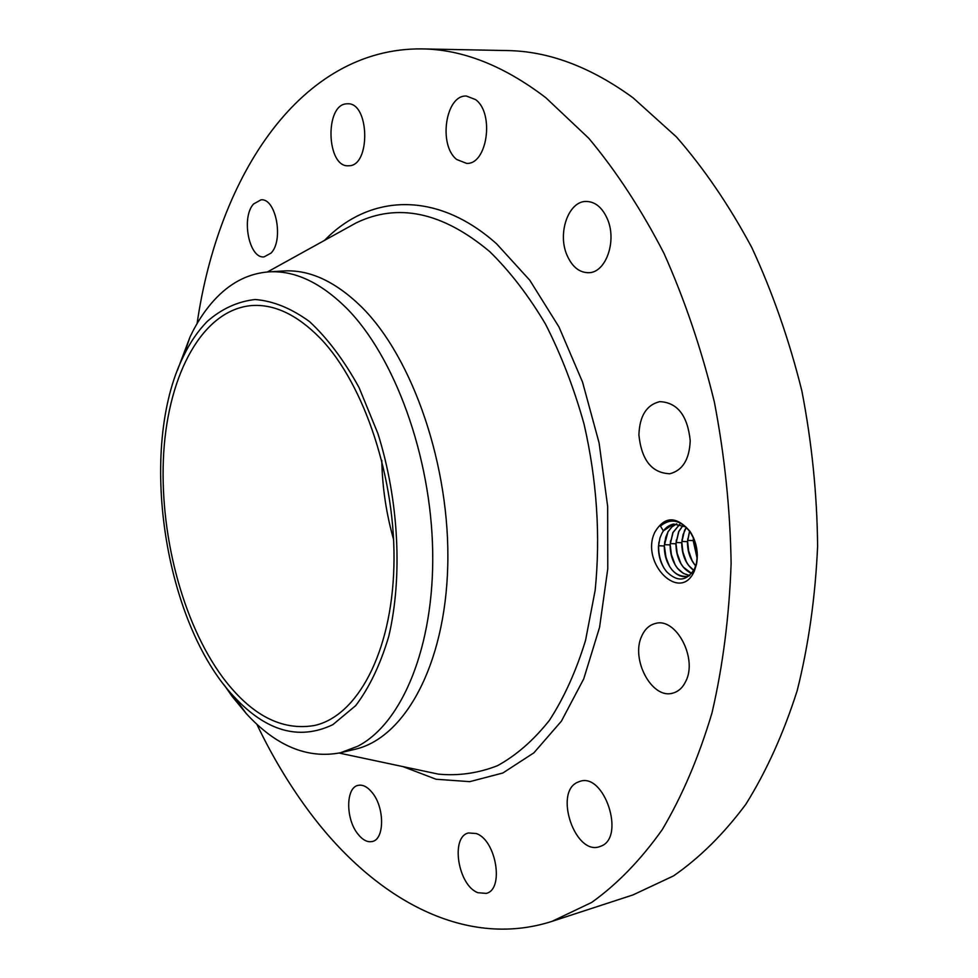 <?xml version="1.0" encoding="UTF-8"?>
<svg xmlns="http://www.w3.org/2000/svg" width="978" height="978" viewBox="0 0 978 978"><rect width="100%" height="100%" fill="white"/><g stroke="black" fill="none" stroke-linecap="round" stroke-linejoin="round"><path stroke-width="1.47" d="M197.091 323.596C218.436 175.673 300.796 47.604 421.958 48.9C462.508 49.389 503.78 65.66 545.785 97.69L588.768 138.265C616.262 171.15 641.323 209.488 663.94 253.29C684.698 299.708 701.507 349.317 714.38 402.105C724.674 455.87 730.248 509.648 731.116 563.45C729.233 616.311 722.864 666.091 712.021 712.791C698.854 756.96 682.253 795.909 662.253 829.637C640.7 859.98 617.167 884.246 591.666 902.437L552.044 921.349C463.205 949.956 371.395 896.875 306.958 808.598C288.143 782.901 271.432 754.771 256.823 724.197M421.958 48.9L506.995 50.563C548.499 51.1 590.516 66.846 633.035 97.788L676.446 136.932C704.136 168.619 729.27 205.551 751.874 247.691C772.559 292.361 789.222 340.099 801.85 390.882C811.874 442.631 817.119 494.44 817.608 546.311C815.322 597.301 808.513 645.419 797.192 690.639C783.512 733.476 766.397 771.361 745.835 804.283C723.708 833.99 699.588 857.865 673.463 875.933L632.913 894.943L552.044 921.349M654.722 532.399C664.404 516.066 676.128 515.687 689.918 531.25C696.458 541.494 698.634 552.558 696.458 564.453L694.417 570.785C680.676 603.793 640.028 563.255 654.722 532.399M271.028 253.106L264.072 256.884C249.121 258.974 240.93 217.458 253.583 203.962L260.992 199.842C275.955 197.813 283.987 240.258 271.028 253.106M348.865 165.747L348.498 165.759C326.64 167.739 324.439 104.915 346.469 103.839L347.508 103.79C369.598 102.152 370.845 166.187 348.865 165.747M456.738 159.512C438.107 145.331 445.516 94.634 466.42 96.052L475.601 99.609C494.709 113.375 487.178 164.793 466.628 163.387L456.738 159.512M566.898 254.94C557.374 233.167 568.414 201.297 585.981 201.444C595.076 201.541 602.216 207.36 607.375 218.938C617.142 240.869 605.908 272.63 588.878 272.703C579.404 272.776 572.081 266.847 566.898 254.94M638.903 434.99C639.563 415.968 646.544 404.855 659.832 401.628C677.448 402.545 687.583 415.564 690.223 440.675C689.429 459.428 682.632 470.442 669.82 473.743C651.849 473.059 641.544 460.149 638.903 434.99M641.8 635.969C644.905 629.074 649.502 624.893 655.566 623.438C675.969 617.265 697.766 658.243 685.822 681.238C682.754 687.681 678.39 691.642 672.754 693.133C651.947 699.6 630.382 659.074 641.8 635.969M577.46 782.327L579.978 781.349C604.221 772.571 625.578 836.899 601.201 846.056L599.526 846.691C575.113 855.567 553.78 792.522 577.46 782.327M476.115 833.513C496.078 839.674 504.526 889.552 486.225 893.391L477.912 892.706C457.924 885.493 450.259 836.618 468.535 832.963L476.115 833.513M372.361 792.803C384.672 807.669 384.611 839.246 372.398 841.471C367.435 842.584 362.52 840.004 357.655 833.733C345.564 818.623 345.747 787.571 358.07 785.383C362.814 784.38 367.581 786.85 372.361 792.803M673.708 524.037C668.683 525.076 664.747 528.193 661.874 533.401L659.942 537.924L658.451 546.604C658.316 556.311 661.006 564.661 666.556 571.641C677.485 582.399 686.849 581.384 694.673 568.609L696.532 562.937L697.338 554.795M694.38 539.868L690.395 532.289C680.602 519.831 670.615 517.765 660.443 526.091L663.365 530.846L661.874 533.401M393.596 539.514C386.249 513.633 382.312 487.24 381.787 460.345M685.822 526.91L673.646 524.049L663.365 530.846M177.36 370.466L190.05 336.897C197.593 321.077 206.59 307.825 217.043 297.141C232.177 281.774 249.427 273.339 268.803 271.872L283.498 270.979C309.292 269.39 335.234 281.309 361.334 306.725C412.985 357.704 450.54 466.983 447.741 566.274C445.1 665.712 404.342 738.219 354.818 749.331L340.515 752.754C307.459 759.111 276.028 746.043 246.212 713.524L232.067 696.299L224.28 685.126M222.532 677.155C181.884 621.861 158.815 531.543 163.742 452.301C168.717 373.29 202.862 309.733 251.639 305.564C274.415 303.95 297.288 314.855 320.258 338.254C364.464 383.999 396.286 479.929 393.902 566.506C391.665 653.194 356.958 716.422 314.256 725.529C281.383 731.043 250.808 714.918 222.532 677.155M689.551 575.675L686.984 576.507C673.597 576.507 665.994 566.323 664.184 545.968L668.011 531.702L671.837 526.897L676.654 523.841M669.514 566.348L666.006 557.546L664.319 545.59C664.184 555.137 666.739 563.194 671.972 569.771C676.593 575.113 681.629 577.35 687.045 576.494M664.319 545.59L665.749 537.142L668.133 531.69L671.935 526.91L676.727 523.841M268.803 271.872C294.439 270.307 320.258 282.3 346.261 307.874C394.501 356.175 431.041 455.907 432.679 551.201C434.403 646.568 402.019 723.561 357.655 746.275L340.515 752.754M332.838 724.661L355.699 705.627C369.391 687.546 380.393 664.478 388.743 636.446C402.777 577.02 398.877 500.198 377.887 433.498L359.048 387.532C344.048 360.344 327.557 338.376 309.561 321.615C291.212 308.266 273.07 300.906 255.111 299.512C237.715 301.481 221.823 308.718 207.446 321.249C198.118 330.65 190.062 342.422 183.302 356.567C137.861 448.23 163.803 622.265 234.023 696.691C266.236 731.41 299.182 740.725 332.838 724.661M675.199 564.917L671.409 554.685L670.174 544.514C670.04 553.927 672.546 561.91 677.693 568.462L683.439 573.463L689.759 575.504M670.174 544.514L672.986 532.558L679.832 524.269M689.722 575.529C677.803 573.071 671.238 562.851 670.04 544.88L672.864 532.582L679.771 524.257M691.666 573.511C681.764 568.878 676.507 558.976 675.871 543.792L678.695 531.519L682.986 525.357M680.847 563.487L677.192 553.414L676.006 543.426C675.859 552.717 678.316 560.626 683.39 567.154L691.703 573.463M676.006 543.426L678.83 531.506L683.06 525.382M693.757 570.418C685.945 564.514 681.923 555.284 681.678 542.717L684.514 530.479L686.287 527.362M686.458 562.044L682.925 552.13L681.813 542.35C681.654 551.506 684.062 559.343 689.05 565.859L693.805 570.333M681.813 542.35L683.06 534.611L686.348 527.423M695.713 565.92C690.175 559.514 687.412 551.421 687.448 541.653L689.563 531.115M692.057 560.602L688.646 550.846L687.583 541.286C687.412 550.308 689.783 558.071 694.698 564.55L695.749 565.797M687.583 541.286L689.637 531.213M697.192 558.609L693.194 540.589L693.439 537.558M693.524 537.778L693.329 540.223L697.204 558.377M697.216 558.316L693.5 537.998M693.194 540.589L687.705 540.394L687.803 538.658M687.448 541.653L681.947 541.457L682.082 539.343M681.678 542.717L676.165 542.521L676.324 540.039M675.871 543.792L670.346 543.597L670.541 540.761M670.04 544.88L664.502 544.685L664.734 541.482M663.903 567.961C660.223 561.225 658.463 553.829 658.634 545.761L658.915 542.167M324.537 240.38C369.048 194.451 436.164 189.781 496.665 243.889L529.783 280.234L558.964 326.945L582.533 382.068L599.098 442.924L607.656 506.335L607.766 568.903L599.563 627.375L583.732 678.879L561.384 721.189L533.927 752.803L502.875 772.987L469.782 781.654L436.066 779.246L403.009 766.618M267.422 271.97L356.163 222.886C398.119 202.605 442.618 212.165 489.672 251.566C509.844 271.273 528.413 295.393 545.406 323.926C561.091 354.635 573.988 388.046 584.074 424.171C596.935 480.553 600.626 535.956 595.15 590.382L585.541 640.407C576.14 671.067 564.098 697.693 549.44 720.309C533.597 740.273 516.262 755.407 497.423 765.725C478.095 773.243 458.401 776.043 438.352 774.124L426.714 771.654M694.184 539.355L693.439 539.33M664.184 545.968L658.634 545.761L658.451 546.604M689.918 531.25L690.395 532.289M696.458 564.453L696.532 562.937M339.158 753.06L426.652 771.642M246.212 713.524L234.023 696.691M190.05 336.897L183.302 356.567"/></g></svg>
